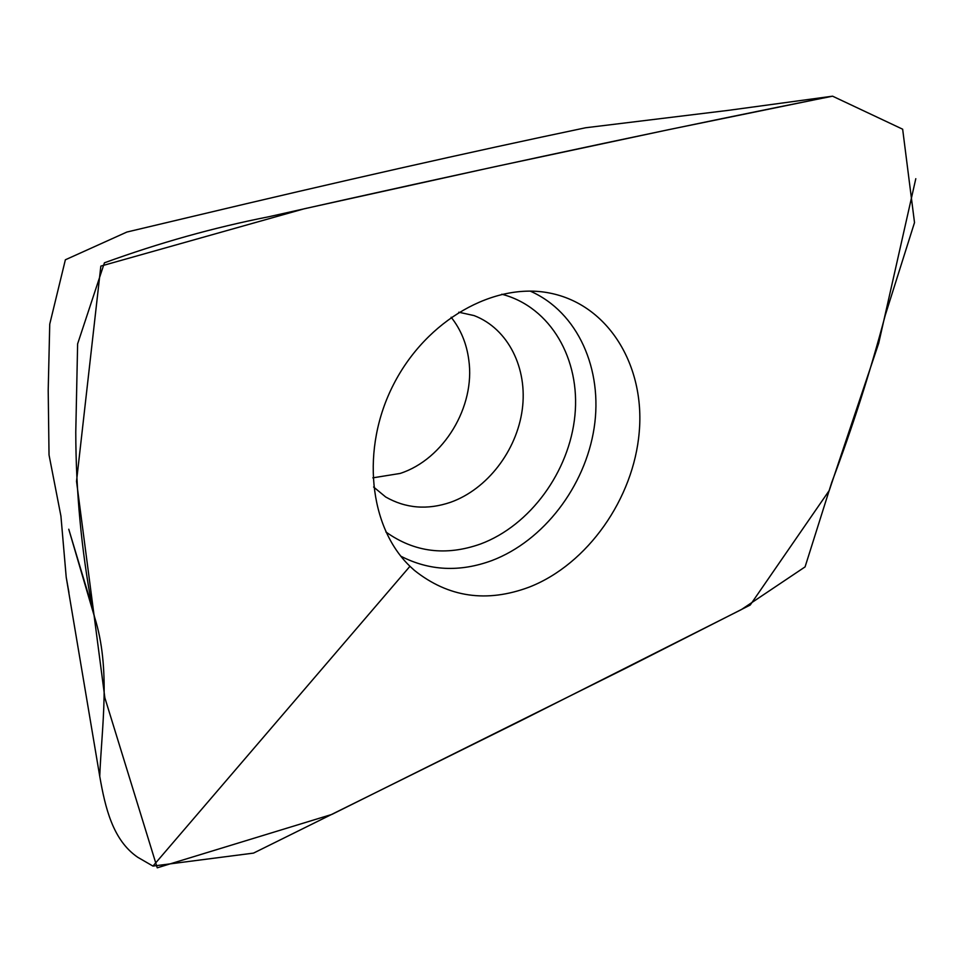 <?xml version="1.0" encoding="UTF-8"?>
<svg xmlns="http://www.w3.org/2000/svg" width="964" height="964" viewBox="0 0 964 964"><rect width="100%" height="100%" fill="white"/><g stroke="black" fill="none" stroke-linecap="round" stroke-linejoin="round"><path stroke-width="1.45" d="M451.152 317.252C460.744 329.339 466.624 343.546 468.781 359.885C475.517 406.567 443.777 459.346 400.12 473.445L372.851 477.843M529.417 587.04C587.654 564.217 633.637 498.557 639.216 432.209C645.205 365.874 608.573 304.516 549.588 293.032C494.508 282.03 426.751 319.506 393.601 384.359C360.452 448.718 369.067 527.031 409.965 566.29L414.375 570.351C448.405 597.463 486.748 603.03 529.417 587.04M68.95 592.595L66.215 577.231L60.925 516.065L49.031 454.948L48.2 390.336L49.742 324.133L65.371 259.786L126.874 232.047L191.402 216.731C338.075 181.762 469.468 152.107 585.618 127.766L588.799 127.381M152.963 866.082L253.52 853.104L520.729 720.795L741.388 609.573L805.073 566.892L831.739 482.41C852.513 427.317 870.335 371.658 885.205 315.433L914.511 222.576L902.653 129.2L832.583 96.183C689.2 124.766 527.585 159.06 347.727 199.066L268.522 216.804C213.743 227.588 159.048 242.916 104.425 262.81L77.626 343.859L75.77 432.125C75.891 491.182 81.338 549.492 92.134 607.055L94.568 617.068C111.017 669.052 101.762 725.579 99.738 776.297C105.245 807.856 112.836 840.283 137.768 857.297L152.963 866.082L409.965 566.29M829.811 96.689L668.775 129.646L494.351 166.82L304.347 208.754L100.846 266.1L76.517 481.301L104.859 697.803L157.24 867.817L331.845 814.423L625.889 668.173L750.209 605.043L829.233 490.531L878.698 343.232L915.8 178.702M458.804 312.216L474.131 315.602C508.389 328.76 527.838 368.513 522.259 409.604C516.752 450.718 487.242 489.218 450.646 502.256C427.413 510.185 405.748 508.426 385.672 496.978L373.586 487.001M530.164 291.092C578.002 312.011 603.139 369.622 594.137 427.956C585.172 486.362 543.66 540.876 491.965 560.53C459.84 572.339 429.474 570.893 400.867 556.216M501.81 294.225C550.842 306.974 580.545 359.5 574.918 415.472C569.447 471.504 530.248 525.476 480.578 543.985C445.85 556.276 414.279 552.264 385.865 531.947M66.215 577.231L99.738 776.297M585.618 127.766L728.639 110.318L832.583 96.183M92.134 607.055L68.757 529.224L94.568 617.068"/></g></svg>
